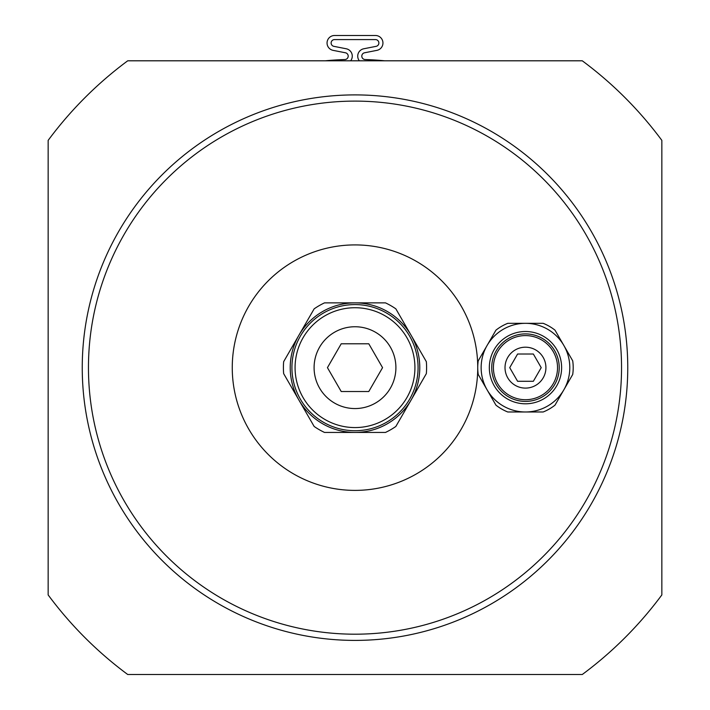 <?xml version="1.0" encoding="UTF-8"?>
<svg xmlns="http://www.w3.org/2000/svg" width="710" height="710" viewBox="0 0 710 710"><rect width="100%" height="100%" fill="white"/><g stroke="black" fill="none" stroke-linecap="round" stroke-linejoin="round"><path stroke-width="1.06" d="M533.343 354.015L541.215 367.656L533.343 381.288L517.599 381.288L509.727 367.656L517.599 354.015L533.343 354.015M368.783 343.782L382.557 367.656L368.783 391.521L341.217 391.521L327.443 367.656L341.217 343.782L368.783 343.782M384.678 60.803A308.282 308.282 0 0 0 365.117 59.533A3.408 3.408 0 0 1 364.567 52.78L376.904 50.357A7.499 7.499 0 0 0 375.457 35.5L334.543 35.5A7.499 7.499 0 0 0 333.096 50.357L345.433 52.78A3.408 3.408 0 0 1 344.882 59.533A308.282 308.282 0 0 0 325.322 60.803M350.642 60.803A7.499 7.499 0 0 0 346.214 48.768L333.886 46.345A3.408 3.408 0 0 1 334.543 39.591L375.457 39.591A3.408 3.408 0 0 1 376.114 46.345L363.786 48.768A7.499 7.499 0 0 0 359.358 60.803M525.471 331.508A36.139 36.139 0 0 0 494.178 385.725A36.139 36.139 0 0 0 556.773 385.725A36.139 36.139 0 0 0 525.471 331.508M525.471 388.104A20.457 20.457 0 0 1 507.756 357.423A20.457 20.457 0 0 1 543.185 357.423A20.457 20.457 0 0 1 525.471 388.104M491.719 367.656A33.752 33.752 0 0 0 525.471 401.407A33.752 33.752 0 0 0 559.223 367.656A33.752 33.752 0 0 0 525.471 333.895A33.752 33.752 0 0 0 491.719 367.656M487.087 389.817A44.322 44.322 0 0 1 525.471 323.325A44.322 44.322 0 0 1 563.855 389.817A44.322 44.322 0 0 1 487.087 389.817L495.944 405.153A47.73 47.73 0 0 0 507.756 411.977L543.185 411.977A47.73 47.73 0 0 0 554.998 405.153L572.713 374.472A47.73 47.73 0 0 0 572.713 360.831L554.998 330.15A47.73 47.73 0 0 0 543.185 323.325L507.756 323.325A47.73 47.73 0 0 0 495.944 330.15L478.229 360.831A47.73 47.73 0 0 0 478.229 374.472L487.087 389.817M127.72 60.803A381.856 381.856 0 0 0 48.156 140.367L48.156 594.936A381.856 381.856 0 0 0 127.72 674.5L582.28 674.5A381.856 381.856 0 0 0 661.844 594.936L661.844 140.367A381.856 381.856 0 0 0 582.28 60.803L127.72 60.803M355 490.388A122.741 122.741 0 0 1 232.259 367.656A122.741 122.741 0 0 1 354.991 244.914A122.741 122.741 0 0 1 477.741 367.647A122.741 122.741 0 0 1 355 490.388M82.245 367.656A272.755 272.755 0 0 0 355 640.402A272.755 272.755 0 0 0 627.755 367.656A272.755 272.755 0 0 0 355 94.9A272.755 272.755 0 0 0 82.245 367.656M88.457 367.656A266.543 266.543 0 0 1 488.267 136.817A266.543 266.543 0 0 1 488.267 598.486A266.543 266.543 0 0 1 88.457 367.656M355 408.561A40.914 40.914 0 0 1 319.571 347.199A40.914 40.914 0 0 1 390.429 347.199A40.914 40.914 0 0 1 355 408.561M291.925 367.656A63.075 63.075 0 0 0 355 430.721A63.075 63.075 0 0 0 418.075 367.656A63.075 63.075 0 0 0 355 304.581A63.075 63.075 0 0 0 291.925 367.656M411.099 400.041L426.346 373.629A71.595 71.595 0 0 0 426.346 361.674L395.852 308.85A71.595 71.595 0 0 0 385.495 302.868L324.505 302.868A71.595 71.595 0 0 0 314.148 308.85L283.654 361.674A71.595 71.595 0 0 0 283.654 373.629L314.148 426.453A71.595 71.595 0 0 0 324.505 432.434L385.495 432.434A71.595 71.595 0 0 0 395.852 426.453L411.099 400.041A64.779 64.779 0 0 1 298.901 400.041A64.779 64.779 0 0 1 355 302.868A64.779 64.779 0 0 1 411.099 400.041M493.406 367.656A32.065 32.065 0 0 0 541.508 395.417A32.065 32.065 0 0 0 541.508 339.886A32.065 32.065 0 0 0 493.406 367.656M295.076 367.656A59.924 59.924 0 0 0 384.962 419.548A59.924 59.924 0 0 0 384.962 315.755A59.924 59.924 0 0 0 295.076 367.656"/></g></svg>
